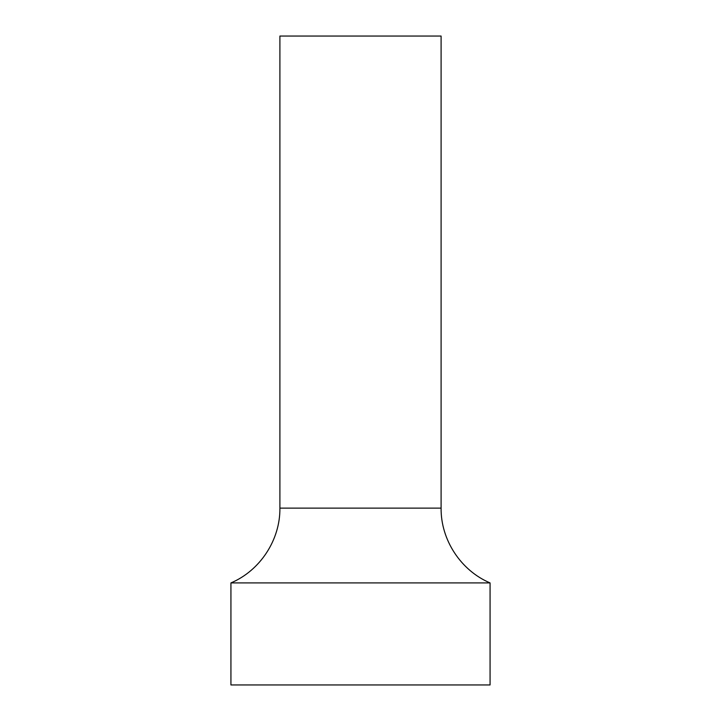 <?xml version="1.0" encoding="UTF-8"?>
<svg xmlns="http://www.w3.org/2000/svg" width="721" height="721" viewBox="0 0 721 721"><rect width="100%" height="100%" fill="white"/><g stroke="black" fill="none" stroke-linecap="round" stroke-linejoin="round"><path stroke-width="1.08" d="M490.073 582.919L230.927 582.919L230.927 684.95L490.073 684.95L490.073 582.919C460.836 570.572 440.72 539.858 441.099 508.116L279.901 508.116C280.28 539.858 260.164 570.572 230.927 582.919M441.099 508.116L441.099 36.05L279.901 36.05L279.901 508.116"/></g></svg>
